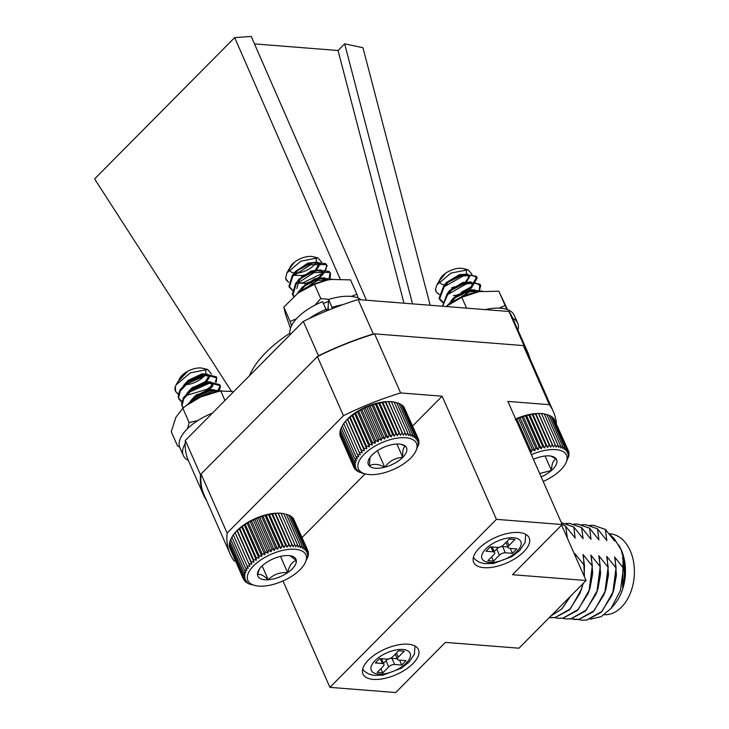 <?xml version="1.0" encoding="UTF-8"?>
<svg xmlns="http://www.w3.org/2000/svg" width="729" height="729" viewBox="0 0 729 729"><rect width="100%" height="100%" fill="white"/><g stroke="black" fill="none" stroke-linecap="round" stroke-linejoin="round"><path stroke-width="1.09" d="M507.147 541.273L508.997 545.474L514.929 539.487L509.352 539.05L503.42 545.028A4.547 2.096 156.2 0 1 497.46 547.406L490.398 546.85L486.043 551.242L493.105 551.807L490.936 546.887M508.997 545.474A4.547 2.096 156.2 0 0 508.177 547.57A4.547 2.096 156.2 0 0 509.726 548.372L516.788 548.937L512.432 553.329L505.37 552.773A4.547 2.096 156.2 0 0 499.411 555.152L496.695 548.992A4.547 2.096 -23.8 0 1 499.793 547.096M492.175 546.987L494.654 552.609A4.547 2.096 156.2 0 1 493.834 554.705L487.901 560.692L493.478 561.13L499.411 555.152M494.654 552.609A4.547 2.096 156.2 0 0 493.105 551.807M510.264 548.418L512.432 553.329M500.322 546.923A4.547 2.096 -23.8 0 1 502.655 546.613L507.94 547.032M494.171 551.534L496.695 548.992M491.628 556.938L493.478 561.13M561.622 525.117L586.061 580.512L518.975 648.199L445.401 642.386L395.692 692.55L329.918 687.356L282.989 580.949M235.485 561.057L234.118 560.947A176.591 81.265 -23.8 0 1 230.182 554.076L204.111 494.973A176.591 81.265 -23.8 0 1 201.058 473.996L317.388 356.618A176.591 81.265 -23.8 0 1 374.56 333.836L523.322 345.582L549.384 404.686L507.894 401.415L562.196 524.543L512.487 574.698L586.061 580.512M408.14 644.208A30.317 13.951 156.2 0 0 375.818 654.059A30.317 13.951 156.2 0 0 362.96 674.033A30.317 13.951 156.2 0 0 396.33 674.571A30.317 13.951 156.2 0 0 418.437 649.566A30.317 13.951 156.2 0 0 408.14 644.208M518.848 532.498A30.317 13.951 156.2 0 0 486.535 542.349A30.317 13.951 156.2 0 0 473.677 562.323A30.317 13.951 156.2 0 0 507.047 562.852A30.317 13.951 156.2 0 0 529.154 537.856A30.317 13.951 156.2 0 0 518.848 532.498M374.56 333.836L400.622 392.94L442.12 396.212L496.431 519.34L562.196 524.543M496.431 519.34L329.918 687.356M302.088 537.51L365.147 473.877M412.623 425.973L442.12 396.212M230.182 554.076A176.591 81.265 -23.8 0 1 227.12 533.099L343.459 415.712A176.591 81.265 -23.8 0 1 400.622 392.94M201.058 473.996L227.12 533.099M317.388 356.618L343.459 415.712M549.384 404.686A176.591 81.265 -23.8 0 1 553.32 411.557A176.591 81.265 -23.8 0 1 556.427 423.667M523.322 345.582A176.591 81.265 -23.8 0 1 527.258 352.453L553.32 411.557M396.43 652.993L398.28 657.184L404.212 651.207L398.635 650.76L392.703 656.747A4.547 2.096 156.2 0 1 386.744 659.116L379.681 658.56L375.326 662.962L382.388 663.518L380.219 658.606M398.28 657.184A4.547 2.096 156.2 0 0 397.469 659.289A4.547 2.096 156.2 0 0 399.009 660.091L406.071 660.647L401.715 665.048L394.653 664.484A4.547 2.096 156.2 0 0 388.694 666.862L385.978 660.702A4.547 2.096 -23.8 0 1 389.076 658.816M381.458 658.706L383.937 664.319A4.547 2.096 156.2 0 1 383.117 666.424L377.185 672.402L382.761 672.849L388.694 666.862M383.937 664.319A4.547 2.096 156.2 0 0 382.388 663.518M399.547 660.128L401.715 665.048M389.605 658.633A4.547 2.096 -23.8 0 1 391.938 658.333L397.232 658.752M383.463 663.244L385.978 660.702M380.912 668.648L382.761 672.849M567.253 537.428L565.759 526.32L575.172 538.048L573.787 526.958L583.091 538.676L581.596 527.577L591 539.296L589.615 528.206L598.919 539.925L597.534 528.835L606.829 540.554L605.453 529.454L614.747 541.173L614.11 538.449L621.044 549.575L623.678 559.216L622.539 557.585L623.796 564.492L623.404 568.091L614.629 556.965L616.123 568.064L606.71 556.336L608.205 567.435L598.801 555.708L600.295 566.816L590.882 555.088L592.376 566.187L582.972 554.459L584.467 565.558L575.053 553.83L575.828 557.33M565.759 526.32L562.086 524.297M550.914 615.969L561.813 608.906L570.461 596.249M565.877 526.329L562.068 524.242M550.851 616.041L561.922 608.915L570.679 596.03M575.855 557.375L575.573 556.017M573.677 526.949L561.412 522.766M549.329 617.572L555.07 617.518L570.433 608.806L581.213 589.706L582.817 583.783M584.066 575.992L584.348 565.549M573.787 526.958L561.931 522.802M550.459 617.691L555.179 617.527L569.467 609.909L580.166 592.978L582.963 583.637M584.157 576.202L584.467 565.558M580.166 592.978L583.291 583.3M584.421 576.803L583.492 556.637M581.596 527.577L569.777 523.422L565.868 523.44M554.45 617.618L558.314 618.31L562.979 618.137L578.343 609.435L589.123 590.326L592.267 566.178M581.706 527.586L569.85 523.431M558.368 618.31L563.098 618.146L577.377 610.538L588.075 593.606L589.232 590.335L592.376 566.187M588.075 593.606L589.961 588.449L592.686 573.313L591.401 557.266M589.506 528.197L577.696 524.051L573.787 524.069M562.36 618.247L566.233 618.939L570.898 618.766L586.262 610.055L597.042 590.955L600.177 566.807M589.615 528.206L577.769 524.051M566.287 618.939L571.007 618.775L585.296 611.166L595.994 594.235L597.151 590.964L600.295 566.816M595.994 594.235L597.88 589.078L600.596 573.933L599.32 557.895M597.425 528.826L585.606 524.67L581.696 524.698M570.278 618.875L578.808 619.395L594.171 610.683L604.952 591.574L608.095 567.426M597.534 528.835L585.679 524.68M574.197 619.568L578.926 619.404L593.206 611.786L603.904 594.855L605.061 591.584L608.205 567.435M603.904 594.855L605.799 589.706L608.515 574.561L607.23 558.514M605.334 529.445L593.524 525.299L589.615 525.317M578.188 619.495L582.061 620.188L586.727 620.014L602.09 611.303L612.87 592.203L616.014 568.055M605.453 529.454L593.597 525.308M582.116 620.188L586.836 620.024L601.124 612.415L611.822 595.484L612.98 592.212L616.123 568.064M611.822 595.484L613.709 590.326L616.424 575.19L615.148 559.143M614.11 538.449L609.398 534.065M590.317 619.203L601.215 616.606L611.02 608.478L620.488 590.362L623.404 568.091M611.02 608.478L614.511 604.295A40.551 27.374 -85.5 0 0 621.318 550.021A40.551 27.374 -85.5 0 0 619.14 545.775L618.657 544.964M623.678 559.216C625.5 568.711 625.136 578.152 622.602 587.528C624.37 580.284 624.762 572.611 623.796 564.492M622.602 587.528L623.058 559.744M604.332 614.711A40.551 27.374 -85.5 0 0 630.284 593.333A40.551 27.374 -85.5 0 0 630.239 550.723A40.551 27.374 -85.5 0 0 610.109 533.828L609.143 533.756M249.518 375.69A96.255 44.296 -23.8 0 1 289.869 333.199M340.151 279.043L234.674 37.598L251.223 36.45L366.468 300.23M412.523 303.865L344.662 43.831L338.037 50.511L254.476 43.904M403.984 303.191L338.037 50.511M206.617 500.659A177.101 81.502 -23.8 0 1 203.637 495.182L188.465 460.783A177.101 81.502 -23.8 0 1 185.339 440.453L303.319 321.398A177.101 81.502 -23.8 0 1 358.112 299.573L508.979 311.483A177.101 81.502 -23.8 0 1 512.551 317.844L527.723 352.244A177.101 81.502 -23.8 0 1 529.764 358.139M388.593 301.979A96.255 44.296 -23.8 0 1 395.428 302.517M317.981 356.326L318.491 355.807A177.101 81.502 -23.8 0 1 373.284 333.973L373.941 334.019M203.637 495.182A177.101 81.502 -23.8 0 1 200.511 474.852L201.022 474.333M523.495 345.838L524.151 345.892A177.101 81.502 -23.8 0 1 527.723 352.244M358.112 299.573L373.284 333.973M303.319 321.398L318.491 355.807M508.979 311.483L524.151 345.892M185.339 440.453L200.511 474.852M234.674 37.598L94.606 178.924L231.394 391.236M344.662 43.831L362.969 47.731L430.192 305.26M255.15 585.551A31.702 14.589 156.2 0 0 304.768 563.663A31.702 14.589 156.2 0 0 273.348 553.357A31.702 14.589 156.2 0 0 252.243 584.567A31.702 14.589 156.2 0 0 255.15 585.551L249.227 583.993L245.728 582.034L247.213 582.024L244.461 580.767L246.174 580.731L243.541 579.318L245.463 579.282L242.967 577.723L245.09 577.696L242.757 575.974L245.062 575.974L242.903 574.115L245.372 574.151L243.404 572.147L246.019 572.247L244.27 570.096L246.994 570.269L245.473 567.991L248.297 568.255L247.003 565.85L249.91 566.214L248.853 563.699L251.806 564.173L250.986 561.567L253.965 562.15L253.4 559.462L256.38 560.182L256.052 557.421L259.005 558.277L258.923 555.452L261.82 556.455L261.975 553.593L264.791 554.751L265.174 551.862L267.898 553.165L268.491 550.267L271.088 551.725L271.89 548.828L274.332 550.441L275.325 547.57L277.603 549.329L278.76 546.495L280.865 548.408L282.169 545.629L284.064 547.679L285.504 544.964L287.19 547.151L288.73 544.527L290.188 546.841L291.81 544.308L293.04 546.741L294.716 544.308L295.701 546.85L297.414 544.545L298.152 547.178L299.874 544.991L300.366 547.707L302.061 545.666L302.316 548.445L303.966 546.54L303.975 549.374L305.56 547.625L305.333 550.495L306.827 548.891L306.371 551.78L307.747 550.331L293.814 519.394M306.827 548.891L293.268 518.155L292.384 517.745M305.56 547.625L292.001 516.888L290.652 516.351M303.966 546.54L290.406 515.804L288.629 515.212M302.061 545.666L288.511 514.929L285.549 514.109M283.335 513.581A33.47 15.4 -23.8 0 1 284.419 513.808L280.884 513.252A33.47 15.4 -23.8 0 1 283.335 513.581M280.884 513.252L278.223 513.143A33.47 15.4 -23.8 0 1 280.884 513.252M278.223 513.143L275.371 513.243A33.47 15.4 -23.8 0 1 278.223 513.143L293.04 546.741M275.371 513.243L275.17 513.79L272.373 513.562A33.47 15.4 -23.8 0 1 275.371 513.243L290.188 546.841M272.373 513.562L271.944 514.237L269.247 514.082A33.47 15.4 -23.8 0 1 272.373 513.562L287.19 547.151M269.247 514.082L268.609 514.893L266.049 514.811A33.47 15.4 -23.8 0 1 269.247 514.082L284.064 547.679M266.049 514.811L265.21 515.758L262.786 515.731A33.47 15.4 -23.8 0 1 266.049 514.811L280.865 548.408M262.786 515.731L261.766 516.834L259.515 516.843A33.47 15.4 -23.8 0 1 262.786 515.731L277.603 549.329M259.515 516.843L258.33 518.091L256.271 518.128A33.47 15.4 -23.8 0 1 259.515 516.843L274.332 550.441M256.271 518.128L254.94 519.531L253.072 519.567A33.47 15.4 -23.8 0 1 256.271 518.128L271.088 551.725M253.072 519.567L251.623 521.126L249.974 521.153A33.47 15.4 -23.8 0 1 253.072 519.567L267.898 553.165M249.974 521.153L248.416 522.857L247.003 522.857A33.47 15.4 -23.8 0 1 249.974 521.153L264.791 554.751M247.003 522.857L245.363 524.725L244.188 524.68A33.47 15.4 -23.8 0 1 247.003 522.857L261.82 556.455M244.188 524.68L242.502 526.684L241.554 526.584A33.47 15.4 -23.8 0 1 244.188 524.68L259.005 558.277M241.554 526.584L239.841 528.725L239.148 528.561A33.47 15.4 -23.8 0 1 241.554 526.584L256.38 560.182M239.148 528.561L237.435 530.83L236.989 530.575A33.47 15.4 -23.8 0 1 239.148 528.561L253.965 562.15M236.989 530.575L235.084 532.617A33.47 15.4 -23.8 0 1 236.989 530.575L251.806 564.173M235.084 532.617L233.48 534.658A33.47 15.4 -23.8 0 1 235.084 532.617L249.91 566.214M233.48 534.658L232.177 536.672A33.47 15.4 -23.8 0 1 233.48 534.658M232.177 536.672L232.05 536.909A33.47 15.4 -23.8 0 1 232.177 536.672L230.71 539.36L244.27 570.096M230.774 539.506L229.854 541.41L243.404 572.147M230.018 541.784L229.343 543.378L242.903 574.115M229.635 544.025L229.198 545.237L242.757 575.974M229.635 546.221L229.416 546.987L242.967 577.723M230.027 548.381L243.541 579.318M211.501 374.095L207.647 369.475L190.406 372.847L176.199 384.757L175.379 386.525A21.56 9.924 156.2 0 0 175.352 390.853A21.56 9.924 156.2 0 0 178.304 393.624L178.332 393.642M186.87 395.3L207.063 389.25L212.914 384.885M215.365 381.978L216.604 378.041L216.313 376.866L206.052 374.205L187.016 382.506L179.926 389.951L178.149 396.685L178.578 398.18L181.776 401.46M217.37 391.664L220.049 385.86L219.757 384.693L209.496 382.023L190.469 390.325L183.371 397.77L181.594 404.504L183.289 407.839M221.789 390.872L211.583 390.061L193.914 398.143L187.38 404.732M175.379 386.525L175.561 391.327L178.195 394.28M196.593 394.826L201.031 393.359M204.858 391.664L208.549 389.568M206.453 391.145L212.677 386.479M216.258 382.169L216.741 377.859L206.48 375.18L186.961 383.846L180.355 390.926L178.578 397.66L179.006 399.137L181.639 402.098M218.828 391.373L220.477 386.835L220.194 385.677L209.925 382.998L190.415 391.664L183.808 398.745L182.022 405.479L183.052 408.021M220.504 391.063L213.378 390.817L193.859 399.483L190.278 402.7M204.494 369.147A14.343 6.597 -23.8 0 1 205.159 374.341M204.986 374.651A14.343 6.597 -23.8 0 1 185.23 384.648M179.279 379.527A14.343 6.597 -23.8 0 1 179.653 378.551M176.199 384.757L177.876 381.732L186.97 372.145A15.309 7.044 156.2 0 0 179.452 378.889L179.89 378.105A14.343 6.597 -23.8 0 1 202.325 368.209L207.647 369.475M179.38 379.025L178.824 380.192M186.97 372.145L185.877 372.938M191.144 388.557L193.267 388.211M193.659 388.129L198.151 386.835M201.897 385.176L205.596 382.825M205.788 382.679L209.487 377.248L209.296 376.465L203.127 374.761M204.685 374.424L201.869 374.943L189.221 380.839L187.016 382.506M188.246 381.613L183.963 386.47M194.588 396.376L196.712 396.029M197.112 395.947L201.605 394.653M205.341 392.995L209.041 390.644M209.232 390.498L212.932 385.067L212.75 384.283L206.58 382.579M208.13 382.242L205.323 382.761L192.675 388.657L190.469 390.325M191.691 389.432L187.408 394.289M216.103 391.91L210.025 390.398M211.583 390.061L208.767 390.58L196.119 396.476L193.914 398.143M195.135 397.25L190.861 402.107M179.452 378.889L179.106 379.773M192.83 387.236L195.928 386.461M197.723 385.86L201.459 384.201M202.999 383.326L205.195 381.832L209.023 376M207.182 374.068L201.723 373.922L188.036 380.456L183.526 385.486M196.283 395.054L199.382 394.28M201.168 393.678L204.913 392.02M208.64 389.651L212.467 383.818M210.626 381.887L205.177 381.741L191.481 388.275L186.979 393.305M214.08 389.705L208.622 389.559L194.935 396.093L190.424 401.123M259.324 569.158L257.492 574.807C259.77 573.513 263.351 575.172 268.245 579.774A20.84 9.586 156.2 0 0 287.663 572.657A20.84 9.586 156.2 0 0 296.32 560.565A20.84 9.586 156.2 0 0 291.208 555.945A20.84 9.586 156.2 0 0 285.568 555.598A20.84 9.586 156.2 0 0 266.149 562.715A20.84 9.586 156.2 0 0 258.595 570.333A20.84 9.586 156.2 0 0 257.492 574.807A20.84 9.586 156.2 0 0 268.245 579.774C273.357 574.47 279.827 572.101 287.663 572.657C289.222 565.704 292.11 561.676 296.32 560.565L290.397 556.036M280.492 556.391L287.663 572.657M262.139 565.932L268.245 579.774M307.747 550.331L307.082 553.229L308.321 551.935L307.456 554.824L308.531 553.676L307.492 556.537L308.385 555.544L304.768 563.663M308.385 555.544L308.103 554.887M308.531 553.676L308.103 552.691M308.321 551.935L307.702 550.532M299.874 544.991L286.315 514.255M297.414 544.545L283.854 513.808M294.716 544.308L281.157 513.571M291.81 544.308L278.259 513.571M288.73 544.527L275.17 513.79M285.504 544.964L271.944 514.237M282.169 545.629L268.609 514.893M278.76 546.495L265.21 515.758M275.325 547.57L261.766 516.834M271.89 548.828L258.33 518.091M268.491 550.267L254.94 519.531M265.174 551.862L251.623 521.126M261.975 553.593L248.416 522.857M258.923 555.452L245.363 524.725M256.052 557.421L242.502 526.684M253.4 559.462L239.841 528.725M250.986 561.567L237.435 530.83M248.853 563.699L235.294 532.972M247.003 565.85L233.444 535.122M245.473 567.991L231.913 537.255M244.461 580.767L243.923 579.528M245.728 582.034L245.354 581.177M247.322 583.109L247.085 582.562M362.869 473.312L357.985 471.645L359.224 471.672L356.372 470.579L357.839 470.57L355.078 469.321L356.782 469.285L354.139 467.89L356.044 467.854L353.538 466.296L355.643 466.268L353.301 464.564L355.588 464.564L353.419 462.705L355.88 462.742L353.902 460.746L356.499 460.846L354.741 458.705L357.456 458.869L355.916 456.6L358.741 456.855L357.429 454.468L360.326 454.814L359.251 452.317L362.204 452.773L361.374 450.176L364.354 450.759L363.762 448.071L366.742 448.782L366.405 446.02L369.357 446.868L369.257 444.052L372.164 445.045L372.3 442.184L375.125 443.323L375.49 440.434L378.214 441.728L378.798 438.831L381.404 440.28L382.187 437.382L384.648 438.986L385.623 436.115L387.919 437.865L389.067 435.031L391.181 436.926L392.475 434.147L394.389 436.188L395.82 433.473L397.515 435.65L399.045 433.008L400.522 435.322L402.144 432.78L403.383 435.204L405.06 432.762L406.062 435.295L407.775 432.98L408.532 435.605L410.245 433.418L410.764 436.124L412.459 434.074L412.723 436.853L414.382 434.94L414.409 437.764L416.004 436.006L415.794 438.876L417.289 437.254L416.851 440.152L418.236 438.685L404.267 407.73M417.289 437.254L403.729 406.518L402.809 406.099M416.004 436.006L402.444 405.269L401.059 404.732M414.382 434.94L400.832 404.203L399.027 403.611M412.459 434.074L398.909 403.337L393.715 402.007A33.47 15.4 -23.8 0 1 394.963 402.271L396.622 402.663M395.938 402.526L396.694 402.681L410.245 433.418M393.715 402.007L391.245 401.697A33.47 15.4 -23.8 0 1 393.715 402.007M391.245 401.697L388.566 401.606A33.47 15.4 -23.8 0 1 391.245 401.697M388.566 401.606L385.705 401.725A33.47 15.4 -23.8 0 1 388.566 401.606L403.383 435.204M385.705 401.725L385.495 402.28L382.698 402.053A33.47 15.4 -23.8 0 1 385.705 401.725L400.522 435.322M382.698 402.053L382.26 402.736L379.572 402.59A33.47 15.4 -23.8 0 1 382.698 402.053L397.515 435.65M379.572 402.59L378.916 403.41L376.364 403.328A33.47 15.4 -23.8 0 1 379.572 402.59L394.389 436.188M376.364 403.328L375.508 404.294L373.102 404.267A33.47 15.4 -23.8 0 1 376.364 403.328L391.181 436.926M373.102 404.267L372.072 405.379L369.831 405.388A33.47 15.4 -23.8 0 1 373.102 404.267L387.919 437.865M369.831 405.388L368.637 406.654L366.587 406.682A33.47 15.4 -23.8 0 1 369.831 405.388L384.648 438.986M366.587 406.682L365.247 408.094L363.397 408.131A33.47 15.4 -23.8 0 1 366.587 406.682L381.404 440.28M363.397 408.131L361.939 409.698L360.308 409.725A33.47 15.4 -23.8 0 1 363.397 408.131L378.214 441.728M360.308 409.725L358.741 411.448L357.338 411.448A33.47 15.4 -23.8 0 1 360.308 409.725L375.125 443.323M357.338 411.448L355.706 413.316L354.54 413.27A33.47 15.4 -23.8 0 1 357.338 411.448L372.164 445.045M354.54 413.27L352.845 415.284L351.925 415.184A33.47 15.4 -23.8 0 1 354.54 413.27L369.357 446.868M351.925 415.184L350.212 417.334L349.528 417.161A33.47 15.4 -23.8 0 1 351.925 415.184L366.742 448.782M349.528 417.161L347.815 419.439L347.387 419.175A33.47 15.4 -23.8 0 1 349.528 417.161L364.354 450.759M347.387 419.175L345.51 421.216A33.47 15.4 -23.8 0 1 347.387 419.175L362.204 452.773M345.51 421.216L343.924 423.257A33.47 15.4 -23.8 0 1 345.51 421.216L360.326 454.814M343.924 423.257L342.639 425.271A33.47 15.4 -23.8 0 1 343.924 423.257M342.639 425.271L342.594 425.372A33.47 15.4 -23.8 0 1 342.639 425.271L341.181 427.969L354.741 458.705M341.254 428.123L340.343 430.01L353.902 460.746M340.516 430.402L339.869 431.969L353.419 462.705M340.161 432.643L339.741 433.828L353.301 464.564M340.188 434.839L339.978 435.559L353.538 466.296M340.616 436.99L354.139 467.89M297.213 283.381L303.091 282.724L323.284 272.938M325.726 270.022L326.683 264.955L325.717 263.661L315.229 262.476L310.436 263.707L297.56 270.441L292.347 275.225L288.957 286.269L292.138 289.504M329.171 277.84L330.128 272.764L329.171 271.48L318.682 270.295L313.889 271.525L301.004 278.259L295.792 283.043L292.411 294.097L294.06 296.284M332.634 279.316L322.127 278.113L317.334 279.353L304.458 286.078L299.245 290.862L297.104 293.769M327.312 310.627L328.843 309.889M313.361 271.407L316.258 269.384L321.671 262.212L317.844 257.856L300.895 261.182L286.907 272.91L285.613 278.487L288.547 282.333M306.964 282.879L311.401 281.403M315.074 279.79L322.765 274.797L327.111 265.921L326.145 264.636L310.873 264.691L292.776 276.2L289.386 287.253L292.566 290.488M330.064 278.031L330.565 273.749L329.599 272.455L314.317 272.509L296.229 284.018L292.83 295.063L293.769 296.548M331.677 279.417L317.762 280.328L299.592 291.937M285.613 278.487A21.56 9.924 156.2 0 0 285.886 279.316A21.56 9.924 156.2 0 0 288.62 281.977M286.907 272.91L289.048 269.056L293.696 263.215A15.309 7.044 156.2 0 0 289.923 267.479L290.424 266.568A14.343 6.597 -23.8 0 1 311.274 256.426A14.343 6.597 -23.8 0 1 312.869 256.672L317.844 257.856M314.928 257.537A14.343 6.597 -23.8 0 1 315.921 262.349M315.748 262.704A14.343 6.597 -23.8 0 1 295.291 273.102M294.461 273.038A14.343 6.597 -23.8 0 1 289.668 269.657M289.96 267.561A14.343 6.597 -23.8 0 1 290.197 267.014M289.923 267.479A15.309 7.044 156.2 0 0 289.595 268.126M301.505 276.637L303.619 276.282M303.993 276.2L315.958 270.915M316.158 270.751L319.666 264.536L319.01 263.688L313.707 262.795M315.229 262.476L308.331 264.098L297.56 270.441M298.762 269.566L294.261 274.623M304.959 284.456L307.064 284.1M307.438 284.018L311.966 282.697M315.766 281.039L319.402 278.733M319.612 278.578L323.12 272.354L322.464 271.507L317.151 270.614M318.682 270.295L311.775 271.917L301.004 278.259M302.207 277.385L299.1 280.474L296.831 288.629M326.592 280.246L325.909 279.325L320.605 278.432M322.127 278.113L315.229 279.736L304.458 286.078M305.661 285.203L301.15 290.26M293.887 275.307L302.18 275.489L306.28 274.514M308.085 273.904L311.884 272.236M315.393 270.04L319.238 263.561M317.562 262.13L307.902 263.123L295.218 271.68L293.823 273.648M297.341 283.125L305.633 283.308L309.734 282.333M311.538 281.722L315.329 280.054M316.814 279.225L319.457 277.366L322.838 271.899M321.015 269.949L311.347 270.942L298.671 279.499L297.277 281.467M326.319 280.3L326.291 279.717M324.46 277.767L314.791 278.76L302.116 287.317L300.722 289.285M331.923 308.777L332.005 307.31L328.56 299.491L328.059 308.103L328.888 309.98L326.419 310.9L328.806 309.807M369.211 474.552A31.702 14.589 156.2 0 0 415.311 452.126A31.702 14.589 156.2 0 0 401.77 437.692A31.702 14.589 156.2 0 0 364.163 454.276A31.702 14.589 156.2 0 0 365.694 474.014A31.702 14.589 156.2 0 0 369.211 474.552M369.986 457.447L369.403 466.013C373.212 463.471 378.315 463.872 384.73 467.225A20.84 9.586 156.2 0 0 402.772 457.356A20.84 9.586 156.2 0 0 405.488 446.285A20.84 9.586 156.2 0 0 401.743 444.408A20.84 9.586 156.2 0 0 390.161 445.073A20.84 9.586 156.2 0 0 372.118 454.942A20.84 9.586 156.2 0 0 369.138 458.796A20.84 9.586 156.2 0 0 369.403 466.013A20.84 9.586 156.2 0 0 384.73 467.225C389.395 461.01 395.41 457.721 402.772 457.356C402.372 450.75 403.274 447.05 405.488 446.285L401.916 444.672M396.886 444.016L402.772 457.356M377.431 450.686L384.73 467.225M418.236 438.685L417.589 441.592L418.829 440.28L417.99 443.168L419.066 442.011L418.045 444.872L418.947 443.87L415.311 452.126M418.947 443.87L418.656 443.196M419.066 442.011L418.628 440.999M418.829 440.28L418.2 438.849M407.775 432.98L394.216 402.244M405.06 432.762L391.509 402.034M402.144 432.78L388.584 402.043M399.045 433.008L385.495 402.28M395.82 433.473L382.26 402.736M392.475 434.147L378.916 403.41M389.067 435.031L375.508 404.294M385.623 436.115L372.072 405.379M382.187 437.382L368.637 406.654M378.798 438.831L365.247 408.094M375.49 440.434L361.939 409.698M372.3 442.184L358.741 411.448M369.257 444.052L355.706 413.316M366.405 446.02L352.845 415.284M363.762 448.071L350.212 417.334M361.374 450.176L347.815 419.439M359.251 452.317L345.692 421.581M357.429 454.468L343.869 423.731M355.916 456.6L342.357 425.864M355.078 469.321L354.549 468.109M356.372 470.579L356.007 469.74M357.985 471.645L357.757 471.116M529.865 451.233L531.477 452.126L532.261 449.228L534.721 450.832L535.697 447.961L537.993 449.711L539.141 446.877L541.246 448.772L542.549 445.993L544.463 448.034L545.884 445.319L547.588 447.497L549.119 444.863L550.595 447.169L552.208 444.626L553.448 447.05L555.134 444.617L556.127 447.15L557.84 444.836L558.596 447.46L560.309 445.273L560.82 447.989L562.524 445.929L562.788 448.709L564.446 446.795L564.465 449.629L566.059 447.861L565.85 450.732L567.344 449.119L566.907 452.016L568.283 450.549L554.322 419.594M567.344 449.119L553.785 418.382L552.864 417.963M566.059 447.861L552.5 417.125L551.124 416.587M564.446 446.795L550.887 416.059L549.083 415.466M562.524 445.929L548.964 415.193L543.779 413.862A33.47 15.4 -23.8 0 1 545.01 414.118L546.695 414.528M546.003 414.391L546.759 414.537L560.309 445.273M543.779 413.862L541.31 413.553A33.47 15.4 -23.8 0 1 543.779 413.862M541.31 413.553L538.631 413.461A33.47 15.4 -23.8 0 1 541.31 413.553M538.631 413.461L535.779 413.571A33.47 15.4 -23.8 0 1 538.631 413.461L553.448 447.05M535.779 413.571L535.56 414.127L532.762 413.899A33.47 15.4 -23.8 0 1 535.779 413.571L550.595 447.169M532.762 413.899L532.334 414.582L529.637 414.437A33.47 15.4 -23.8 0 1 532.762 413.899L547.588 447.497M529.637 414.437L528.99 415.257L526.429 415.175A33.47 15.4 -23.8 0 1 529.637 414.437L544.463 448.034M526.429 415.175L525.582 416.141L523.176 416.113A33.47 15.4 -23.8 0 1 526.429 415.175L541.246 448.772M523.176 416.113L522.137 417.225L519.905 417.234A33.47 15.4 -23.8 0 1 523.176 416.113L537.993 449.711M519.905 417.234L518.711 418.492L516.661 418.528A33.47 15.4 -23.8 0 1 519.905 417.234L534.721 450.832M515.631 418.965A33.47 15.4 -23.8 0 1 516.661 418.528L515.312 419.94M461.056 292.42L470.989 286.98L476.784 276.929L476.456 276.346L465.239 274.478L462.569 275.088L447.624 282.451L443.788 285.768L439.068 298.261L442.858 301.806M479.281 289.832L479.901 284.164L468.683 282.296L466.013 282.907L451.078 290.279L447.232 293.587L442.503 306.062M482.598 291.172L472.137 290.115L469.467 290.725L454.522 298.097L447.396 305.451M471.854 274.113L468.009 269.739L450.95 273.083L436.899 284.866L435.532 289.258L436.452 292.174L439.223 294.653M457.083 294.862L461.484 293.404M465.302 291.728L471.417 287.964L477.213 277.895L471.818 275.043L462.997 276.063L444.216 286.743L439.487 299.227L442.676 302.471M446.203 306.39L461.776 297.295L479.144 291.636L480.666 285.732L475.262 282.861L466.451 283.882L447.661 294.562L442.649 306.244M481.532 291.299L469.895 291.7L450.012 303.546M435.532 289.258A21.56 9.924 156.2 0 0 435.933 291.163A21.56 9.924 156.2 0 0 438.749 293.878M436.899 284.866L438.885 281.285L444.9 274.177A15.309 7.044 156.2 0 0 439.97 279.325L440.471 278.423A14.343 6.597 -23.8 0 1 462.386 268.409A14.343 6.597 -23.8 0 1 462.915 268.518L468.009 269.739M465.011 269.411A14.343 6.597 -23.8 0 1 465.895 274.359M465.731 274.687A14.343 6.597 -23.8 0 1 465.211 275.544M446.148 284.966A14.343 6.597 -23.8 0 1 445.483 284.957M443.761 284.793A14.343 6.597 -23.8 0 1 439.751 281.749M439.961 279.553A14.343 6.597 -23.8 0 1 440.243 278.861M439.97 279.325A15.309 7.044 156.2 0 0 439.587 280.118M451.625 288.611L453.739 288.256M454.121 288.174L465.503 283.308L469.768 276.519L463.726 274.797M465.239 274.478L459.853 275.617L447.624 282.451M448.836 281.576L444.38 286.579M455.078 296.43L457.192 296.074M457.575 295.992L462.058 294.698M465.922 292.994L469.503 290.707M469.686 290.561L473.221 284.337L467.171 282.615M468.683 282.296L463.307 283.435L451.078 290.279M452.281 289.395L447.825 294.398M476.237 291.181L476.648 292.101L470.624 290.434M472.137 290.115L466.751 291.254L454.522 298.097M455.734 297.213L451.278 302.216M451.962 287.527L456.4 286.497M458.177 285.905L462.04 284.201M463.489 283.381L465.466 282.032L469.494 276.063M467.681 274.122L459.425 274.642L446.257 282.597L443.952 285.604M456.755 295.099L459.844 294.316M461.621 293.723L465.494 292.019M466.943 291.199L468.92 289.85L472.948 283.882M471.125 281.941L462.869 282.46L449.702 290.415L447.396 293.423M474.57 289.759L466.323 290.279L453.156 298.234L450.841 301.241M543.187 481.441A31.702 14.589 156.2 0 0 565.358 463.981A31.702 14.589 156.2 0 0 559.817 450.285A31.702 14.589 156.2 0 0 531.414 454.741M541.173 476.866A20.84 9.586 156.2 0 0 551.47 470.478A20.84 9.586 156.2 0 0 556.2 458.933A20.84 9.586 156.2 0 0 551.789 456.263A20.84 9.586 156.2 0 0 542.221 456.463A20.84 9.586 156.2 0 0 533.428 459.316M539.688 473.513L551.47 470.478C551.735 463.708 553.311 459.862 556.2 458.933L551.525 456.454M545.092 456.008L551.47 470.478M568.283 450.549L567.636 453.447L568.884 452.144L568.037 455.033L569.121 453.875L568.091 456.746L568.994 455.734L565.358 463.981M568.994 455.734L568.693 455.069M569.121 453.875L568.675 452.873M568.884 452.144L568.255 450.722M557.84 444.836L544.281 414.099M555.134 444.617L541.574 413.881M552.208 444.626L538.658 413.89M549.119 444.863L535.56 414.127M545.884 445.319L532.334 414.582M542.549 445.993L528.99 415.257M539.141 446.877L525.582 416.141M535.697 447.961L522.137 417.225M532.261 449.228L518.711 418.492M531.477 452.126L516.661 418.528M179.616 447.05L177.557 445.993L171.242 431.686L175.871 417.325L182.815 408.204L187.49 404.65A36.095 16.612 -23.8 0 1 200.639 396.995A36.095 16.612 -23.8 0 1 216.577 391.819L220.778 391.017L224.951 400.476M182.815 408.204L189.13 422.519L197.714 420.633M186.141 405.643L200.639 396.995L218.591 391.427M220.778 391.017L232.815 391.546M187.617 428.552L189.13 422.519M512.715 318.218A40.232 18.517 -23.8 0 1 517.718 323.147A40.232 18.517 -23.8 0 1 517.982 330.164M485.086 309.597A40.232 18.517 -23.8 0 1 514.264 315.329L517.718 323.147M188.301 460.409A40.232 18.517 -23.8 0 1 183.307 455.479A40.232 18.517 -23.8 0 1 185.175 443.642M183.307 455.479L179.863 447.661A40.232 18.517 -23.8 0 1 211.875 413.361L211.966 413.58M332.005 307.31A40.232 18.517 -23.8 0 1 342.548 304.777M309.041 318.646A40.232 18.517 -23.8 0 1 326.036 309.461L326.437 310.982M290.133 334.702A40.232 18.517 -23.8 0 1 322.582 301.642L326.036 309.461M328.56 299.491A40.232 18.517 -23.8 0 1 361.238 299.819M290.47 328.36L285.404 313.798L283.818 307.164L297.979 293.094A36.095 16.612 -23.8 0 1 298.207 292.93A36.095 16.612 -23.8 0 1 327.294 280.1A36.095 16.612 -23.8 0 1 327.722 280.018M283.818 307.164L290.133 321.471L296.466 318.773M315.074 305.087L320.769 298.58L329.034 299.346M298.207 292.93L314.454 284.264L320.769 298.58M351.205 296.421L356.864 294.197L358.185 298.079M314.454 284.264L327.421 280.082L331.349 279.453L350.549 279.881L356.864 294.197M291.573 325.69L290.133 321.471M328.442 301.578A36.095 16.612 156.2 0 0 323.357 303.392M326.054 309.552A21.56 9.924 -23.8 0 1 328.351 308.768M447.214 305.588A36.095 16.612 -23.8 0 1 448.271 304.786A36.095 16.612 -23.8 0 1 477.358 291.955A36.095 16.612 -23.8 0 1 478.233 291.791M461.776 297.295L466.56 308.139M499.101 308.13L505.133 305.524L506.947 309.433M479.144 291.636L498.827 291.217L505.133 305.524M498.827 291.217L507.512 309.634M517.025 551.324A21.223 9.769 156.2 0 0 504.186 538.813A21.223 9.769 156.2 0 0 483.045 560.136A21.223 9.769 156.2 0 0 517.025 551.324M502.655 546.613L505.37 552.773M406.308 663.035A21.223 9.769 156.2 0 0 393.469 650.523A21.223 9.769 156.2 0 0 372.328 671.856A21.223 9.769 156.2 0 0 406.308 663.035M391.938 658.333L394.653 664.484M505.944 542.494L508.177 547.57M473.376 557.421L475.29 559.644L479.299 562.241L484.375 563.635L493.606 563.435L511.858 556.591L519.686 550.504L525.071 542.567L525.737 534.33M395.227 654.205L397.469 659.289M362.659 669.131L364.573 671.363L368.582 673.951L373.667 675.355L382.889 675.154L401.141 668.302L408.978 662.214L414.364 654.287L415.02 646.04M220.194 385.668L219.757 384.693M216.741 377.85L216.313 376.866M182.46 406.973L182.031 405.998M179.015 399.164L178.578 398.18M175.561 391.336L175.352 390.853M206.116 381.13L205.195 381.832M330.565 273.749L330.128 272.764M327.111 265.93L326.683 264.955M292.83 295.063L292.402 294.079M289.386 287.235L288.957 286.26M321.115 276.136L318.846 277.858M301.815 275.562L302.435 275.444M365.694 474.014L362.195 473.176M480.666 285.732L480.229 284.747M477.213 277.904L476.784 276.929M439.487 299.218L439.058 298.243M469.339 275.544L469.768 276.519M453.365 295.728L456.072 295.227M471.125 288.183L468.92 289.85M466.305 281.403L465.466 282.032"/></g></svg>
